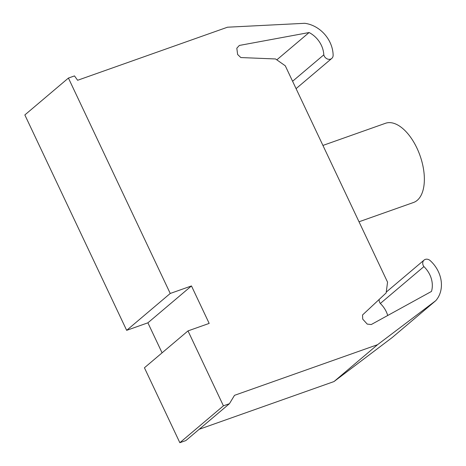 <?xml version="1.0" encoding="UTF-8"?>
<svg xmlns="http://www.w3.org/2000/svg" width="466" height="466" viewBox="0 0 466 466"><rect width="100%" height="100%" fill="white"/><g stroke="black" fill="none" stroke-linecap="round" stroke-linejoin="round"><path stroke-width="0.7" d="M162.081 352.838L147.891 322.822L126.665 330.336L170.241 293.464L68.42 78.061L74.49 75.911L77.612 80.274L227.501 27.209L304.735 23.3A29.777 24.989 -130.2 0 1 333.132 55.209A5.208 4.369 -130.2 0 1 331.757 58.442A5.208 4.369 -130.2 0 1 327.149 58.879A5.208 4.369 -130.2 0 1 323.806 54.842A23.836 20.009 49.8 0 0 309.104 32.533L276.816 59.852M323.806 54.842L292.59 81.259M309.104 32.533L239.343 45.447L236.815 48.208L237.625 54.493L240.84 57.557L275.546 58.961L285.279 65.793L387.555 282.157L386.139 292.933L362.531 314.987L362.717 319.128L367.225 324.097L371.268 324.534L431.481 291.431A23.836 20.009 49.8 0 0 423.903 266.599L380.326 303.477A23.836 20.009 -130.2 0 1 387.724 315.488M147.891 322.822L191.468 285.943L209.176 323.404L188.002 330.901L144.425 367.779L179.841 442.7L185.858 440.574L229.435 403.696L223.418 405.822L179.841 442.7M170.241 293.464L191.468 285.943M68.42 78.061L24.844 114.939L126.665 330.336M223.418 405.822L188.002 330.901M423.903 266.599A5.208 4.369 -130.2 0 1 424.095 260.075A5.208 4.369 -130.2 0 1 430.229 260.64A29.777 24.989 -130.2 0 1 435.815 300.628L377.571 344.683L234.503 395.337L229.435 403.696M199.18 429.291L333.994 381.561L392.238 337.506L435.815 300.628M377.571 344.683L333.994 381.561M379.19 299.428A5.208 4.369 49.8 0 0 380.326 303.477M359.012 221.781L413.54 202.477A42.01 21.762 -109.5 0 0 416.948 148.13A42.01 21.762 -109.5 0 0 385.498 123.28L322.926 145.433M331.757 58.442L296.079 88.639M424.095 260.075L386.25 292.095"/></g></svg>
